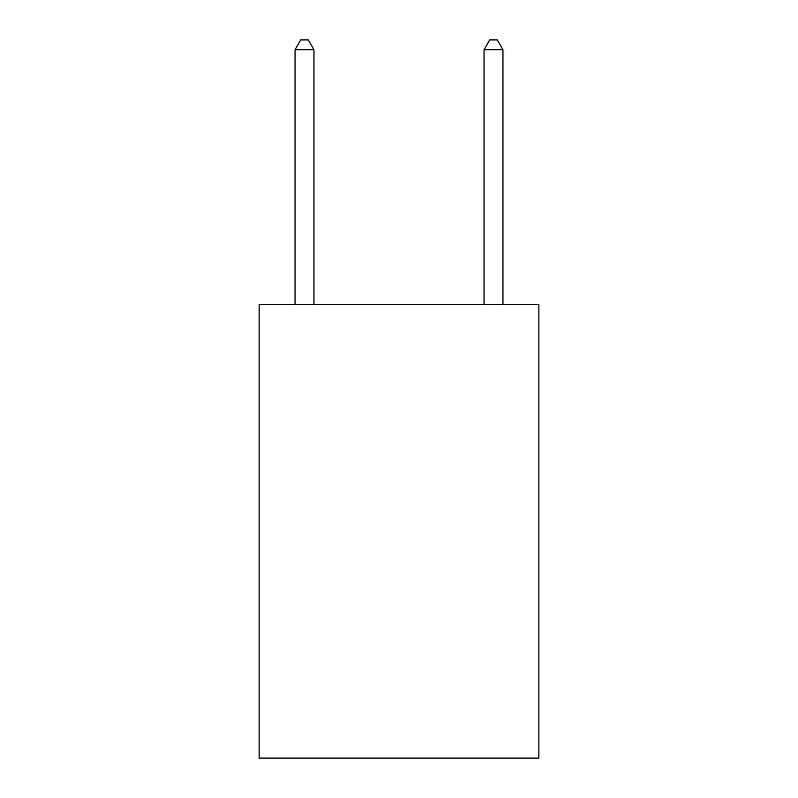 <?xml version="1.0" encoding="UTF-8"?>
<svg xmlns="http://www.w3.org/2000/svg" width="798" height="798" viewBox="0 0 798 798"><rect width="100%" height="100%" fill="white"/><g stroke="black" fill="none" stroke-linecap="round" stroke-linejoin="round"><path stroke-width="1.2" d="M538.859 304.497L538.859 758.1L259.141 758.1L259.141 304.497L538.859 304.497M313.953 304.497L313.953 49.725L295.051 49.725L295.051 304.497M295.051 49.725L300.716 39.9L308.277 39.9L313.953 49.725M502.949 304.497L502.949 49.725L484.047 49.725L484.047 304.497M484.047 49.725L489.723 39.9L497.284 39.9L502.949 49.725"/></g></svg>

